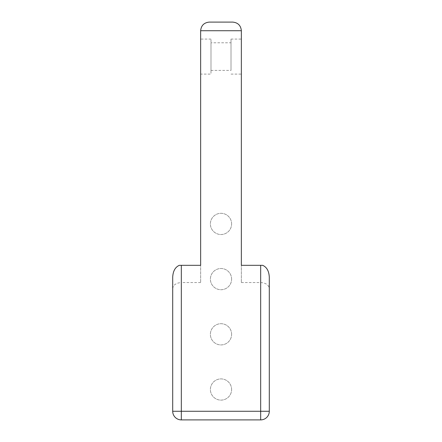 <?xml version="1.0" encoding="UTF-8"?>
<svg xmlns="http://www.w3.org/2000/svg" width="442" height="442" viewBox="0 0 442 442"><rect width="100%" height="100%" fill="white"/><g stroke="black" fill="none" stroke-linecap="round" stroke-linejoin="round"><path stroke-width="0.33" stroke-dasharray="2.21 1.66" d="M231.608 389.512A10.608 10.608 0 0 0 215.696 380.324A10.608 10.608 0 0 0 215.696 398.695A10.608 10.608 0 0 0 231.608 389.512A10.608 10.608 0 0 0 215.696 380.324A10.608 10.608 0 0 0 215.696 398.695A10.608 10.608 0 0 0 231.608 389.512M231.608 334.312A10.608 10.608 0 0 0 215.696 325.124A10.608 10.608 0 0 0 215.696 343.5A10.608 10.608 0 0 0 231.608 334.312A10.608 10.608 0 0 0 215.696 325.124A10.608 10.608 0 0 0 215.696 343.5A10.608 10.608 0 0 0 231.608 334.312M231.608 279.117A10.608 10.608 0 0 0 215.696 269.929A10.608 10.608 0 0 0 215.696 288.3A10.608 10.608 0 0 0 231.608 279.117A10.608 10.608 0 0 0 215.696 269.929A10.608 10.608 0 0 0 215.696 288.3A10.608 10.608 0 0 0 231.608 279.117M210.994 42.797L210.994 70.4L210.994 42.797L231.006 42.797L231.006 70.4L231.006 42.797M200.646 74.107L200.646 39.089L200.646 74.107L210.994 74.107L210.994 39.089L210.994 74.107M241.354 282.565L260.675 282.565L260.675 265.316L241.354 265.316L241.354 282.565L241.354 30.725L200.646 30.725L200.646 282.565L200.646 265.316L181.325 265.316L181.325 282.565L200.646 282.565M179.347 265.316L181.325 265.316M172.7 288.604C173.225 284.941 176.098 282.93 181.325 282.565L181.325 411.275L172.7 411.275L172.7 277.305M181.325 419.9L260.675 419.9L260.675 282.565C265.902 282.93 268.775 284.941 269.3 288.604L269.3 411.275A8.625 8.625 0 0 1 260.675 419.9A8.625 8.625 0 0 0 269.3 411.275L181.325 411.275L181.325 419.9M269.3 277.305L269.3 288.604M260.675 265.316L262.653 265.316M241.354 56.598L241.354 39.089L241.354 56.598M232.73 22.1L209.27 22.1M231.608 223.917A10.608 10.608 0 0 0 215.696 214.729A10.608 10.608 0 0 0 215.696 233.105A10.608 10.608 0 0 0 231.608 223.917A10.608 10.608 0 0 0 215.696 214.729A10.608 10.608 0 0 0 215.696 233.105A10.608 10.608 0 0 0 231.608 223.917M231.006 56.598L231.006 39.089L231.006 56.598M210.994 70.4L231.006 70.4M210.994 39.089L200.646 39.089M231.006 74.107L241.354 74.107M231.006 39.089L241.354 39.089"/><path stroke-width="0.66" d="M209.27 22.1C204.044 22.619 201.165 25.498 200.646 30.725L200.646 265.316L179.347 265.316C175.203 267.134 172.988 271.128 172.7 277.305L172.7 411.275A8.625 8.625 0 0 0 181.325 419.9L260.675 419.9A8.625 8.625 0 0 0 269.3 411.275L269.3 277.305C269.012 271.128 266.797 267.134 262.653 265.316L241.354 265.316L241.354 30.725L200.646 30.725C201.165 25.498 204.044 22.619 209.27 22.1L232.73 22.1C237.956 22.619 240.835 25.498 241.354 30.725C240.835 25.498 237.956 22.619 232.73 22.1M181.325 265.316L181.325 419.9A8.625 8.625 0 0 1 172.7 411.275L260.675 411.275L260.675 265.316M269.3 411.275L260.675 411.275L260.675 419.9M181.325 419.9A8.625 8.625 0 0 1 172.7 411.275"/></g></svg>
